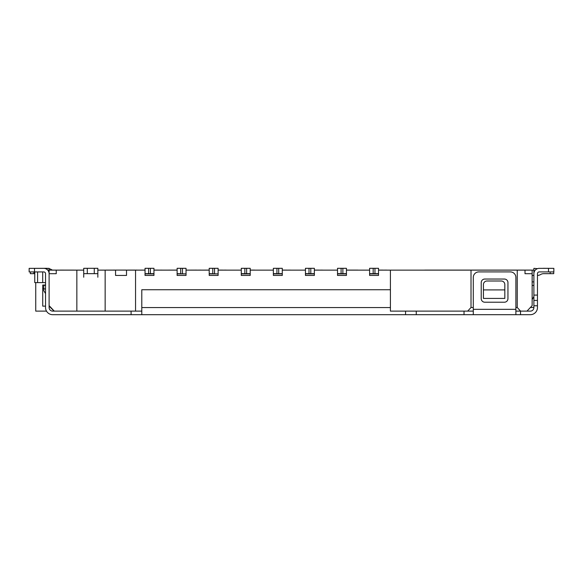 <?xml version="1.0" encoding="UTF-8"?>
<svg xmlns="http://www.w3.org/2000/svg" width="583" height="583" viewBox="0 0 583 583"><rect width="100%" height="100%" fill="white"/><g stroke="black" fill="none" stroke-linecap="round" stroke-linejoin="round"><path stroke-width="0.87" d="M56.238 270.133L76.847 270.133L76.847 311.125L54.277 311.125L49.11 305.63L49.11 273.697L56.238 273.697L56.238 270.133L49.11 270.133L49.11 268.348L45.547 268.668M76.847 270.133L83.726 270.133M97.842 270.133L115.558 270.133M126.511 270.133L145.043 270.133M153.956 270.133L177.123 270.133M177.123 273.901L186.035 273.901L186.035 275.438L177.123 275.438L177.123 268.311L186.035 268.311L186.035 270.133L209.21 270.133M218.115 270.133L241.289 270.133L241.289 268.311L250.202 268.311L250.202 275.438L241.289 275.438L241.289 273.66L250.202 273.66L250.202 268.311M250.202 270.133L273.369 270.133L273.369 268.311L282.281 268.311L282.281 275.438L273.369 275.438L273.369 273.66L282.281 273.66L282.281 268.311M282.281 270.133L305.448 270.133L305.448 268.311L314.361 268.311L314.361 275.438L305.448 275.438L305.448 273.66L314.361 273.66L314.361 268.311M314.361 270.133L337.528 270.133L337.528 268.311L346.44 268.311L346.44 275.438L337.528 275.438L337.528 273.66L346.44 273.66L346.44 268.311M346.44 270.133L369.607 270.133L369.607 268.311L378.52 268.311L378.52 275.438L369.607 275.438L369.607 273.66L378.52 273.66M378.52 270.133L532.141 270.133L532.141 273.697L525.013 273.697L525.013 270.133M517.245 270.133L517.245 307.489L520.59 311.125L530.326 311.125A3.564 3.564 0 0 0 533.89 307.562L533.89 305.776L537.453 305.776L537.453 307.562A7.127 7.127 0 0 1 530.326 314.689L473.294 314.689L473.294 309.34L515.889 309.34L515.889 277.435A5.524 5.524 0 0 0 510.365 271.911L478.811 271.911A5.524 5.524 0 0 0 473.294 277.435L473.294 309.34M532.141 273.697L532.141 305.63L526.974 311.125M520.59 311.125L515.889 311.125L520.524 311.125L520.524 314.689M473.294 311.125L467.661 311.125L471.013 307.489L471.013 270.133M390.413 270.133L390.413 311.125L467.661 311.125M135.555 270.133L135.555 311.125L131.095 311.125L131.095 314.689L52.674 314.689A7.127 7.127 0 0 1 45.547 307.562L45.547 273.704A1.785 1.785 180 0 0 43.761 271.926L29.15 271.926L29.15 268.362L46.363 268.311A10.691 10.691 0 0 1 47.238 268.348M46.502 311.125L35.745 311.125L35.745 282.609M54.102 311.125L49.11 306.133M530.399 307.489L533.89 307.489M45.547 285.029L42.734 285.029L42.734 306.133L45.547 306.133M105.144 270.133L105.144 311.125M483.431 298.416L504.82 298.416L504.82 284.562A3.564 3.564 0 0 0 501.256 280.999L486.994 280.999A3.564 3.564 0 0 0 483.431 284.562L483.431 298.416M471.013 307.489L473.294 307.489M515.889 307.489L517.245 307.489M483.431 289.911L504.82 289.911M45.547 285.349L43.761 285.349L43.761 290.698L45.547 293.592M532.141 299.487L533.89 296.652M537.453 290.866L537.453 281.895M533.89 281.895L532.141 281.895M369.607 270.133L357.853 270.133M346.44 270.097L357.853 270.097M322.45 270.133L337.528 270.133M337.528 268.311L337.528 273.66L337.528 268.311M52.281 270.097L60.231 270.133M533.89 270.097L530.785 270.133M386.544 270.133L424.723 270.133M530.785 270.097L424.723 270.097M533.89 275.438L532.141 275.438M537.453 275.438A6.224 6.224 0 0 0 540.558 274.549A6.224 6.224 0 0 1 543.764 273.66L550.177 273.66L550.177 271.911M542.853 268.348A11.565 11.565 0 0 1 543.764 268.311L553.741 268.348M550.177 273.66L553.741 273.66L553.741 271.911M30.323 273.66L30.323 271.926L30.323 273.66L34.761 273.66M52.332 270.133A10.691 10.691 0 0 0 49.11 268.668M226.138 270.097L222.648 270.133M218.115 270.097L222.648 270.097M218.115 273.901L209.21 273.66L209.21 275.438L218.115 275.438L218.115 273.901L209.21 273.901M201.04 270.133L209.21 270.097M201.04 270.097L196.624 270.133M186.035 270.133L196.624 270.097M209.21 268.311L209.21 273.66L209.21 268.311L218.115 268.311L218.115 273.66L218.115 268.311M305.448 270.133L291.26 270.133M322.45 270.097L318.886 270.133M314.361 270.097L318.886 270.097M305.448 268.311L305.448 273.66L305.448 268.311M177.123 270.097L161.979 270.133M186.035 273.901L177.123 273.66M186.035 268.311L186.035 273.66L186.035 268.311M60.231 270.097L83.653 270.133M97.908 270.133L115.558 270.097L115.558 275.438L126.511 275.438L126.511 270.097L127.764 270.133M126.511 270.097L115.558 270.097M83.726 273.66L97.842 273.66L97.842 268.311L83.726 268.311L83.726 277.224M97.842 273.66L97.842 277.224M241.289 270.133L227.057 270.133M273.369 270.133L254.727 270.133M250.202 270.097L254.727 270.097M241.289 268.311L241.289 273.66L241.289 268.311M161.979 270.097L158.408 270.133M153.956 270.097L158.408 270.097M145.043 273.66L145.043 268.311L153.956 268.311L153.956 275.438L145.043 275.438L145.043 273.66L153.956 273.66M137.027 270.133L145.043 270.097M137.027 270.097L127.764 270.097M386.544 270.097L382.98 270.133M378.52 270.097L382.98 270.097M369.607 268.311L369.607 273.66L369.607 268.311M290.298 270.097L286.807 270.133M282.281 270.097L286.807 270.097M273.369 268.311L273.369 273.66L273.369 268.311M537.453 268.654L533.89 268.348L533.89 273.697A5.349 5.349 0 0 1 539.239 268.348L553.85 268.348L553.85 271.911L539.239 271.911A1.785 1.785 0 0 0 537.453 273.697L537.453 305.776M533.89 273.697L533.89 305.776M507.953 282.609L507.953 298.649A3.564 3.564 0 0 1 504.39 302.213L484.786 302.213A3.564 3.564 0 0 1 481.223 298.649L481.223 282.609A3.564 3.564 0 0 1 484.786 279.038L504.39 279.038A3.564 3.564 0 0 1 507.953 282.609M515.889 309.34L515.889 314.689M464.024 314.689L416.262 314.689L416.262 311.125L464.024 311.125L464.024 314.689L473.294 314.689M416.262 314.689L131.095 314.689M62.053 314.689L56.398 314.689M34.761 271.926L34.761 282.609L45.547 282.609L45.547 283.571M45.547 303.175L45.547 307.562M49.11 307.562A3.564 3.564 0 0 0 52.674 311.125A3.564 3.564 0 0 1 49.11 307.562L49.11 273.704A5.349 5.349 0 0 0 43.761 268.362L34.499 268.362L34.499 271.926M29.15 268.355L34.499 268.362M131.095 311.125L52.674 311.125M49.11 273.697L49.11 270.133L47.74 270.133M135.555 311.125L141.793 311.125M49.11 268.348L45.547 268.348M405.564 311.125L405.564 314.689M390.413 289.736L141.793 289.736L141.793 314.689M533.89 300.427L537.453 300.427M43.761 288.592L42.734 288.592M43.761 288.913L45.547 288.913M533.89 285.459L532.141 285.459M342.877 268.311L342.877 273.66M341.091 268.311L341.091 273.66M337.528 273.901L346.44 273.901M33.894 271.926L33.894 273.66M214.551 268.311L214.551 273.66M212.773 268.311L212.773 273.66M310.797 268.311L310.797 273.66M309.012 268.311L309.012 273.66M305.448 273.901L314.361 273.901M182.472 268.311L182.472 273.66M180.686 268.311L180.686 273.66M94.271 268.311L94.271 273.66M87.29 268.311L87.29 273.66M246.631 268.311L246.631 273.66M244.853 268.311L244.853 273.66M241.289 273.901L250.202 273.901M150.392 268.311L150.392 273.66M148.607 268.311L148.607 273.66M145.043 273.901L153.956 273.901M374.956 268.311L374.956 273.66M373.178 268.311L373.178 273.66M369.607 273.901L378.52 273.901M278.718 268.311L278.718 273.66M276.932 268.311L276.932 273.66M273.369 273.901L282.281 273.901M548.501 268.348L548.501 271.911M533.89 295.085L537.453 295.085M141.793 307.562L390.413 307.562M37.596 271.926L37.596 282.609M42.712 271.926L42.712 282.609"/></g></svg>
